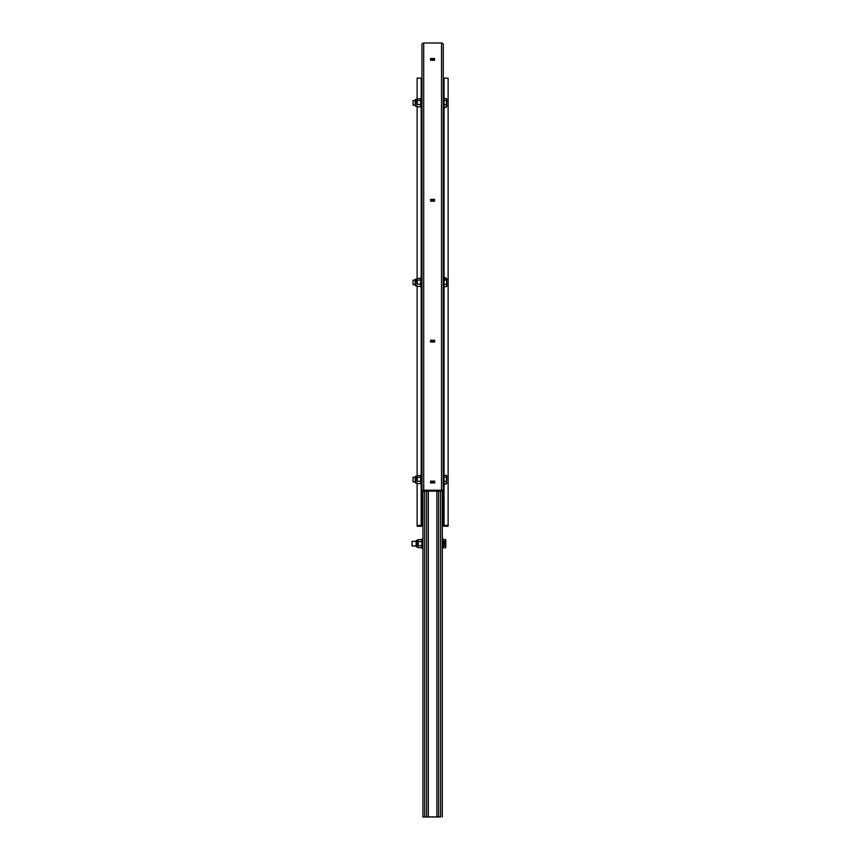 <?xml version="1.0" encoding="UTF-8"?>
<svg xmlns="http://www.w3.org/2000/svg" width="860" height="860" viewBox="0 0 860 860"><rect width="100%" height="100%" fill="white"/><g stroke="black" fill="none" stroke-linecap="round" stroke-linejoin="round"><path stroke-width="1.29" d="M440.567 817L422.926 817L422.926 491.802A0.774 0.699 0 0 1 423.7 491.103L441.535 491.103A0.774 0.699 0 0 1 442.309 491.802L442.309 524.664A1.742 1.58 180 0 0 444.05 526.245L448.125 526.245L448.125 78.142L444.05 78.142A0.774 0.699 180 0 1 443.276 77.443M436.88 817L436.88 491.103M428.355 817L422.926 816.914M434.558 58.48L430.484 58.566L430.677 60.286L434.558 60.286L434.558 58.48L434.558 59.361L430.484 59.437M434.558 199.359L430.484 199.445L430.677 201.165L434.558 201.165L434.558 199.359L434.558 200.24L430.484 200.326M448.125 525.363L444.05 525.363A0.774 0.699 180 0 1 443.276 524.664L443.276 491.802A1.742 1.58 0 0 0 441.535 490.221L423.7 490.221A1.742 1.58 0 0 0 421.959 491.802L421.959 524.664A0.774 0.699 180 0 1 421.174 525.363L417.111 525.363L417.111 526.245L421.174 526.245A1.742 1.58 180 0 0 422.926 524.664M417.111 99.083L417.111 78.142L421.174 78.142A0.774 0.699 180 0 0 421.959 77.443M421.959 491.802L421.959 44.58A1.742 1.58 0 0 1 423.7 43L441.535 43A1.742 1.58 0 0 1 443.276 44.58L443.276 491.802M434.752 340.334L430.677 340.248L430.484 341.968L434.558 342.054L434.752 340.334M434.752 481.213L430.677 481.127L430.484 482.847L434.558 482.933L434.752 481.213M417.111 525.363L417.111 483.341M417.111 475.86L417.111 286.165M417.111 278.683L417.111 106.554M434.752 341.205L430.484 341.205M434.752 482.094L430.484 482.094M428.355 491.103L428.355 816.914L438.621 816.914L438.621 491.103M440.567 491.103L440.567 816.914L438.621 817M442.309 816.914L442.309 524.664M430.516 482.901L434.719 482.901M413.036 481.923L413.036 477.279L413.036 481.923L415.208 481.923M446.544 475.537L446.437 481.396L444.05 481.396L444.05 280.725M446.77 476.257L446.437 483.836L444.05 483.836L444.05 481.396M446.437 475.365L444.05 475.365M446.437 477.16L444.05 477.16M446.437 481.396L446.544 483.664M446.437 483.836L446.77 482.944M413.036 284.746L413.036 280.102L413.036 284.746L415.208 284.746M445.405 278.188L446.437 278.188L446.77 279.091L446.544 286.488M446.437 278.188L446.77 285.767L446.437 286.66L444.05 286.66M446.437 284.219L444.05 284.219M446.437 279.984L445.039 279.984M446.544 278.361L446.77 279.091M413.036 105.146L413.036 100.491L413.036 105.146L415.208 105.146M446.437 98.578L446.77 99.481L446.437 98.578L444.05 98.578L444.05 78.142M446.544 98.76L446.437 100.383L444.05 100.383L444.05 98.578M446.437 100.383L446.437 104.619L444.05 104.619L444.05 100.383M446.437 104.619L446.437 107.059L444.05 107.059L444.05 104.619M446.437 107.059L446.77 106.156M446.77 99.481L446.544 106.887M412.069 545.982L412.069 541.327L412.069 545.982L416.175 545.982M444.072 541.531L445.469 541.531L445.469 539.403L445.802 540.467L445.469 539.403L443.083 539.886M445.469 541.531L445.469 545.788L444.072 545.788M445.469 545.788L445.469 547.906L443.083 547.433M445.469 547.906L445.802 546.852L445.469 547.906M445.802 540.467L445.802 546.852M420.669 477.289L420.669 481.299L417.272 481.299L416.96 476.44L417.272 477.289L420.669 477.289L420.669 475.591L417.272 475.591L416.96 476.44L415.799 476.107L415.208 476.945M415.208 482.256L415.208 476.698M417.272 475.591L416.96 476.44M420.669 475.591L420.981 476.44M417.272 481.299L417.272 477.289M417.175 483.449L416.96 482.761M420.669 481.299L420.669 483.61L417.272 483.61M420.669 483.61L420.981 482.761M422.926 548.314L421.959 548.314L421.959 543.66L421.647 545.67L418.25 545.67L417.938 543.66L418.25 539.629L418.25 541.639L421.647 541.639L421.647 539.629L418.25 539.629L417.938 540.639M416.175 546.315L416.175 540.994M422.926 539.005L421.959 539.005L421.959 543.66L421.647 541.639M418.25 545.67L418.25 541.639M418.25 547.691L417.938 546.681L418.25 547.691L421.647 547.691L421.647 545.67M420.669 100.513L420.669 104.522L417.272 104.522L416.96 99.653L417.272 100.513L420.669 100.513L420.669 98.803L417.272 98.803L416.96 99.653L415.799 99.33L415.208 100.158M415.208 105.479L415.208 99.91M417.272 98.803L416.96 99.653M420.669 98.803L420.981 99.653M417.272 104.522L417.272 100.513M417.175 106.672L416.96 105.984M420.669 104.522L420.669 106.833L417.272 106.833M420.669 106.833L420.981 105.984M420.669 280.113L420.669 284.123L417.272 284.123L416.96 279.263L417.272 280.113L420.669 280.113L420.669 278.414L417.272 278.414L416.96 279.263L415.799 278.93L415.208 279.769M415.208 285.079L415.208 279.521M417.272 278.414L416.96 279.263M420.669 278.414L420.981 279.263M417.272 284.123L417.272 280.113M417.175 286.272L416.96 285.584M420.669 284.123L420.669 286.434L417.272 286.434M420.669 286.434L420.981 285.584M421.959 287.079L420.981 287.079L420.981 277.769L421.959 277.769M421.959 484.255L420.981 484.255L420.981 474.946L421.959 474.946M421.959 107.468L420.981 107.468L420.981 98.169L421.959 98.169L421.959 106.167M443.276 471.828L443.857 471.828L443.857 484.363L443.276 484.331L443.857 484.363M445.405 483.836A5.429 2.29 180 0 1 444.244 484.922L443.491 484.814A0.968 0.881 0 0 1 443.287 484.363M444.244 484.922L443.491 484.814M443.943 484.492L443.276 484.309M445.039 483.836A5.429 2.29 180 0 1 444.244 484.395L444.244 483.836M443.276 281.177L443.857 281.177L443.857 290.196L443.276 290.196M443.857 281.177L444.244 280.016A5.429 2.29 0 0 0 445.48 278.554A5.429 2.29 0 0 0 444.244 277.103L443.491 277.21A0.968 0.881 180 0 0 443.276 277.758M443.491 280.575A0.968 0.881 0 0 0 443.276 281.123L443.857 281.123M443.943 280.908L444.244 277.103M444.244 280.543A5.429 2.29 0 0 0 445.48 279.091A5.429 2.29 0 0 0 445.437 278.823M443.276 95.052L443.857 95.052L443.857 102.243L443.276 102.243L443.276 107.586L443.857 107.586L443.276 107.543M443.857 102.243L443.857 107.532M445.405 107.059A5.429 2.29 180 0 1 444.244 108.134L443.491 108.037A0.968 0.881 0 0 1 443.287 107.586L443.857 107.586M444.244 108.134L443.491 108.037M445.039 107.059A5.429 2.29 180 0 1 444.244 107.607L444.244 107.059M442.309 538.231L442.889 538.231L442.309 539.542M442.309 547.777L442.889 547.777L442.309 549.088M442.309 547.648L443.276 547.089A5.429 5.429 0 0 0 443.276 540.22L442.309 539.671M442.524 547.648L443.276 547.089L443.276 540.22L442.524 539.671M426.603 817L426.603 491.103M424.668 817L424.668 491.103M430.677 59.361L430.677 58.48M430.677 200.24L430.677 199.359M444.05 525.363L444.05 484.954M444.05 277.07L444.05 108.177M441.535 490.221L441.535 43M423.7 490.221L423.7 43M421.174 525.363L421.174 484.255M421.174 474.946L421.174 287.079M421.174 277.769L421.174 107.468M421.174 98.169L421.174 78.142M434.558 482.008L434.558 481.127M430.677 482.008L430.677 481.127M434.558 341.13L434.558 340.248M430.677 341.13L430.677 340.248M416.96 483.094L415.799 483.094L415.799 476.107M417.938 547.143L416.767 547.143L416.767 540.166L416.175 540.757M416.96 106.307L415.799 106.307L415.799 99.33M416.96 285.918L415.799 285.918L415.799 278.93M443.276 479.031L443.857 479.031M443.276 473.903L443.857 473.903M443.276 286.928L443.857 286.928M443.276 289.798L443.857 289.798M443.857 281.457L443.276 281.457M443.276 97.126L443.857 97.126M442.309 539.22L442.889 539.22M442.889 548.089L442.309 548.089M413.036 477.279L415.208 477.279M413.036 280.102L415.208 280.102M413.036 100.491L415.208 100.491M412.069 541.327L416.175 541.327M415.799 483.094L415.208 482.503M417.938 540.166L416.767 540.166M421.959 547.143L421.647 547.691M416.767 547.143L416.175 546.562M415.799 106.307L415.208 105.726M415.799 285.918L415.208 285.327M445.48 278.554L445.48 279.091"/></g></svg>
